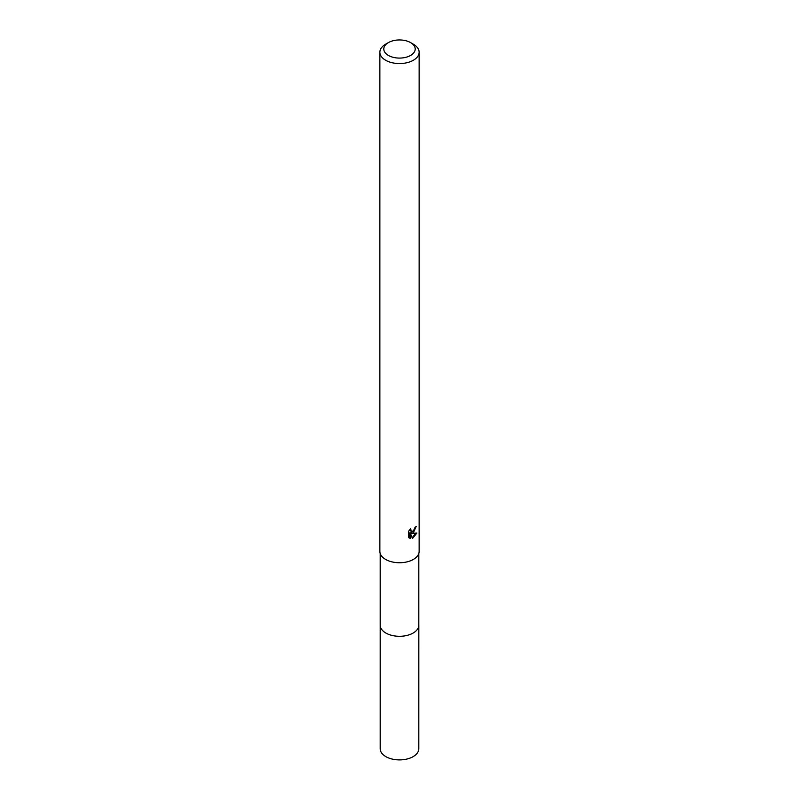 <?xml version="1.0" encoding="UTF-8"?>
<svg xmlns="http://www.w3.org/2000/svg" width="799" height="799" viewBox="0 0 799 799"><rect width="100%" height="100%" fill="white"/><g stroke="black" fill="none" stroke-linecap="round" stroke-linejoin="round"><path stroke-width="1.2" d="M418.806 624.738A19.326 11.156 180 0 1 418.826 625.158A19.306 11.146 180 0 1 413.153 633.028A19.306 11.146 180 0 1 392.109 635.445A19.306 11.146 180 0 1 380.194 625.148A19.326 11.156 180 0 1 380.194 624.738M418.806 624.858A19.316 11.156 180 0 1 413.163 633.038A19.316 11.156 180 0 1 391.88 635.395A19.316 11.156 180 0 1 380.194 624.858M413.383 532.693L411.505 533.402L416.888 533.053L412.464 538.536L410.426 533.452L410.426 538.586L408.629 537.527L408.629 531.205L410.696 528.648L411.175 531.405L413.383 530.995L415.011 527.41A19.635 11.336 0 0 0 416.209 526.421L413.383 532.693M410.606 42.607L413.383 44.215A19.635 11.336 180 0 1 419.135 52.225A19.635 11.336 180 0 1 413.383 60.245A19.635 11.336 180 0 1 391.989 62.702A19.635 11.336 180 0 1 379.865 52.225A19.635 11.336 180 0 1 385.617 44.215L388.394 42.607A15.71 9.069 180 0 1 410.606 42.607A15.71 9.069 180 0 1 410.606 55.431A15.71 9.069 180 0 1 388.394 55.431A15.71 9.069 180 0 1 388.394 42.607L385.617 44.215M419.135 52.225L419.135 551.4A19.635 11.336 180 0 1 413.383 559.42A19.635 11.336 180 0 1 391.989 561.877A19.635 11.336 180 0 1 379.865 551.4L379.865 52.225M414.212 530.027L410.566 532.863L411.505 533.402M414.961 528.079L415.12 527.33M411.185 531.405L409.547 529.907M409.028 537.887L409.478 532.913L410.426 533.452M412.164 537.767L415.65 533.303M409.478 538.037L410.426 538.586M380.174 625.158A19.326 11.156 180 0 0 385.837 633.038A19.326 11.156 180 0 0 406.891 635.455A19.326 11.156 180 0 0 418.826 625.158L418.806 748.753A19.306 11.146 180 0 1 406.891 759.05A19.306 11.146 180 0 1 385.847 756.633A19.306 11.146 180 0 1 380.194 748.753L380.194 553.457M418.806 625.148L418.806 553.457"/></g></svg>
